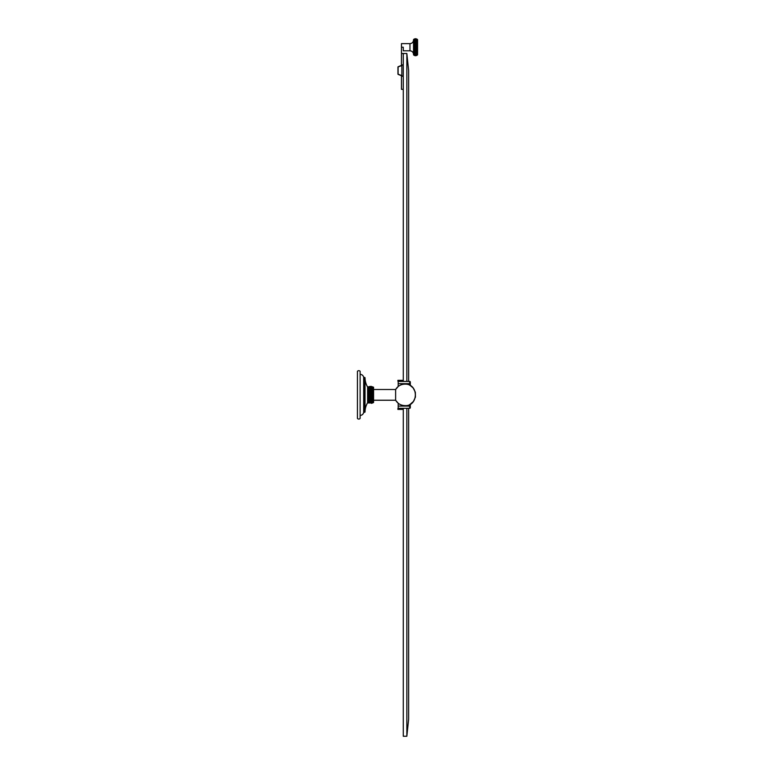 <?xml version="1.0" encoding="UTF-8"?>
<svg xmlns="http://www.w3.org/2000/svg" width="775" height="775" viewBox="0 0 775 775"><rect width="100%" height="100%" fill="white"/><g stroke="black" fill="none" stroke-linecap="round" stroke-linejoin="round"><path stroke-width="1.16" d="M413.976 40.697L415.129 40.562L413.976 41.085L413.976 39.157L415.129 38.75L413.976 39.186L415.129 38.798L413.976 39.254L415.129 38.905L413.976 39.38L415.129 39.06L413.976 39.554L415.129 39.263L413.976 39.767L415.129 39.525L413.976 40.697M415.972 40.562L417.124 41.085L415.129 40.562M417.124 39.186L415.972 38.75L417.56 39.593L417.56 54.841L415.972 55.626L416.902 55.393M413.976 42.48L417.124 42.48L415.972 41.966L417.124 41.986L415.972 40.998L417.124 41.085L417.124 55.17L415.972 55.519L417.124 55.044L415.972 55.364L417.124 54.88L415.972 55.161L417.124 54.657L415.972 54.909L417.124 54.395L415.972 54.608L417.124 54.085L415.972 54.26L417.124 53.727L415.972 53.863L417.124 53.339L415.972 53.436L417.124 52.913L415.972 52.962L417.124 52.448L415.972 52.458L417.124 51.954L415.972 51.915L417.124 51.421L415.972 51.353L417.124 50.869L415.972 50.762L417.124 50.297L415.972 50.142L417.124 49.707L415.972 49.513L417.124 49.096L415.972 48.864L417.124 48.476L415.972 48.205L417.124 47.847L415.972 47.546L417.124 47.217L413.976 47.217L413.976 41.085L415.129 40.998L413.976 41.521L415.129 41.462L413.976 41.986L415.129 41.966L413.976 42.48L415.129 42.509L413.976 43.003L415.129 43.071L413.976 43.555L415.129 43.671L413.976 44.127L415.129 44.282L413.976 44.727L415.129 44.911L413.976 45.337L415.129 45.56L413.976 45.957L415.129 46.219L413.976 46.578L415.129 46.878M417.124 40.348L415.972 39.825L417.124 40.348M417.124 39.767L415.972 39.263L417.124 39.767M417.124 39.38L415.972 38.905L417.124 39.38M413.976 55.248L415.129 55.674L413.54 54.841L413.54 39.593L414.199 39.041M413.976 47.847L415.129 48.205L413.976 48.476L415.129 48.864L413.976 49.096L415.129 49.513L413.976 49.707L415.129 50.142L413.976 50.297L415.129 50.762L413.976 50.869L415.129 51.353L413.976 51.421L415.129 51.915L413.976 51.954L415.129 52.458L413.976 52.448L415.129 52.962L413.976 52.913L415.129 53.436L413.976 53.339L415.129 53.863L413.976 53.727L415.129 54.608L413.976 54.395L415.129 54.909L413.976 54.657L415.129 55.161L413.976 54.88L415.129 55.364L413.976 55.044L415.129 55.519L413.976 55.17L413.976 47.217L415.129 47.546L413.976 47.847L417.124 47.847M413.976 47.217L417.124 47.217M415.972 47.546L415.129 47.546M413.976 46.578L417.124 46.578L415.129 46.219M415.972 46.878L417.124 46.578M413.976 45.957L417.124 45.957L415.129 45.56M415.972 46.219L417.124 45.957M413.976 45.337L417.124 45.337L415.129 44.911M415.972 45.56L417.124 45.337M413.976 44.727L417.124 44.727L415.129 44.282M415.972 44.911L417.124 44.727M413.976 44.127L417.124 44.127L415.129 43.671M415.972 44.282L417.124 44.127M413.976 43.555L417.124 43.555L415.129 43.071M415.972 43.671L417.124 43.555M413.976 43.003L417.124 43.003L415.129 42.509M415.972 43.071L417.124 43.003M415.972 42.509L417.124 42.48M415.972 41.966L415.129 41.966M415.972 41.462L415.129 41.462M415.972 40.998L415.129 40.998M415.972 48.205L415.129 48.205M413.976 48.476L417.124 48.476M415.972 48.864L415.129 48.864M413.976 49.096L417.124 49.096M415.972 49.513L415.129 49.513M413.976 49.707L417.124 49.707M415.972 50.142L415.129 50.142M413.976 50.297L417.124 50.297M415.972 50.762L415.129 50.762M413.976 50.869L417.124 50.869M415.972 51.353L415.129 51.353M413.976 51.421L417.124 51.421M415.972 51.915L415.129 51.915M413.976 51.954L417.124 51.954M415.972 52.458L415.129 52.458M415.972 52.962L415.129 52.962M415.972 53.436L415.129 53.436M415.972 53.863L415.129 53.863M415.972 54.26L415.129 54.26M415.972 54.608L415.129 54.608M415.972 54.909L415.129 54.909M415.972 55.161L415.129 55.161M415.972 55.364L415.129 55.364M415.972 55.519L415.129 55.519M415.972 55.626L415.129 55.626M415.972 55.674L415.129 55.674M403.242 43.633L409.965 43.633L409.965 50.801L403.271 50.801L403.271 47.217L403.271 50.801M406.846 381.436L406.846 53.494L401.469 53.494L401.469 43.633L409.965 43.633C412.135 43.419 413.327 42.228 413.54 40.058M401.469 53.494L401.469 65.42M401.469 75.708L401.469 89.338L403.271 89.338M408.638 408.309L408.638 719.142L406.846 736.25L403.271 736.25L403.271 408.309M403.271 381.436L403.271 53.494M406.846 736.25L406.846 408.309M373.569 402.477L373.569 400.239L395.628 400.239C397.769 403.688 400.878 405.48 404.928 405.616C418.423 406.546 419.159 383.741 404.928 384.129C400.878 384.264 397.769 386.057 395.628 389.505L395.628 400.239L398.195 403.242L398.195 408.309L409.665 408.309A0.639 0.639 0 0 0 410.304 407.679L410.304 404.172L413.395 401.489L415.439 397.091L415.352 392.247L413.133 387.926L410.304 385.572L410.304 382.075A0.639 0.639 0 0 0 409.665 381.436L398.195 381.436L398.195 386.502L395.628 389.505L373.569 389.505L373.569 387.267L373.569 402.477L372.678 402.932L372.688 401.479M408.638 381.436L408.638 70.602L406.846 53.494M402.08 408.309L397.895 408.532L397.895 409.413L402.38 409.413L403.271 408.532L402.38 409.413M409.665 408.309A0.639 0.639 0 0 0 410.304 407.679L410.304 406.081L409.665 406.081L409.665 408.309M402.38 380.331L403.271 381.213L402.38 380.331L397.895 380.331L397.895 381.213L402.08 381.436M367.641 387.045L367.641 402.7A17.912 17.912 0 0 0 365.035 411.99L365.035 377.754A17.912 17.912 0 0 0 367.641 387.045L368.706 386.812L368.697 394.882L368.697 386.812L368.202 386.812L368.202 402.932L368.706 402.932L368.697 394.863L372.668 394.872L372.688 400.065L372.688 388.265L372.688 394.184M372.688 387.887L372.688 402.932M372.688 386.87L373.569 387.267M368.697 388.285L368.697 394.184M368.697 388.692L368.697 402.903M368.697 396.974L368.697 401.479M372.688 402.167L372.688 402.661L372.688 402.167M372.688 400.065L372.688 400.578M372.688 396.974L372.688 397.643M372.639 402.923L368.735 402.923L372.639 402.923M368.735 402.952L372.639 402.952L371.39 403.349M372.639 402.826L368.735 402.826L372.639 402.826M368.697 400.065L368.697 397.614M367.815 387.045L367.815 402.7L368.706 402.932M368.697 402.806L368.697 400.559M368.697 387.887L368.697 386.841M371.39 386.396L369.472 386.512M368.735 386.822L372.639 386.822L368.735 386.822M368.735 386.919L372.639 386.919L368.735 386.919M368.735 387.064L372.639 387.064L368.735 387.064M368.735 387.277L372.639 387.277L368.735 387.277M368.735 387.548L372.639 387.548L368.735 387.548M368.735 387.878L372.639 387.878L368.735 387.878M368.735 388.256L372.639 388.256L368.735 388.256M368.735 388.682L372.639 388.682L368.735 388.682M368.735 389.157L372.639 389.157L368.735 389.157M368.735 389.68L372.639 389.68L368.735 389.68M368.735 390.242L372.639 390.242L368.735 390.242M368.735 390.832L372.639 390.832L368.735 390.832M368.735 391.462L372.639 391.462L368.735 391.462M372.475 391.462L368.91 391.462M368.735 392.111L372.639 392.111L368.735 392.111M372.572 392.121L368.813 392.121M368.735 392.78L372.639 392.78L368.735 392.78M372.601 392.789L368.784 392.789M368.735 393.468L372.639 393.468M368.735 394.165L372.639 394.165M368.735 394.872L372.639 394.872L368.735 394.872M368.735 395.579L372.639 395.579L368.735 395.579M372.668 395.579L368.716 395.579M368.735 396.277L372.639 396.277L368.735 396.277M372.668 396.277L368.716 396.277M368.735 396.965L372.639 396.965M368.735 397.633L372.639 397.633M368.735 398.282L372.639 398.282L368.735 398.282M372.572 398.282L368.803 398.282M368.735 398.912L372.639 398.912L368.735 398.912M368.735 399.503L372.639 399.503L368.735 399.503M368.735 400.065L372.639 400.065L368.735 400.065M368.735 400.588L372.639 400.588L368.735 400.588M368.735 401.062L372.639 401.062L368.735 401.062M368.735 401.489L372.639 401.489L368.735 401.489M368.735 401.867L372.639 401.867L368.735 401.867M368.735 402.196L372.639 402.196L368.735 402.196M368.735 402.467L372.639 402.467L368.735 402.467M368.735 402.68L372.639 402.68L368.735 402.68M365.035 411.99L363.678 412.329L363.678 377.415L364.696 377.415L364.696 412.329M360.123 374.344A3.594 3.594 0 0 1 363.678 377.415M360.123 415.4A3.594 3.594 0 0 0 363.678 412.329M360.123 371.283L360.123 418.461A1.802 1.802 0 0 1 357.44 418.461L357.44 371.283A1.802 1.802 0 0 1 360.123 371.283M403.271 64.877L401.847 64.877L401.847 76.25L403.271 76.25M398.098 74.381L401.847 75.853M398.098 66.757L401.847 65.274M397.953 74.168L397.953 66.96M415.972 38.75L415.129 38.75M415.972 38.798L415.129 38.798M415.972 38.905L415.129 38.905M415.972 39.06L415.129 39.06M415.972 39.263L415.129 39.263M415.972 39.525L415.129 39.525M415.972 39.825L415.129 39.825M415.972 40.174L415.129 40.174M401.469 47.217L403.262 47.217M409.665 404.511L409.665 406.081L398.195 406.081M409.665 381.436L409.665 383.664L410.304 383.664M398.195 383.664L409.665 383.664L409.665 385.233M403.271 65.1L401.847 65.1M403.271 76.028L401.847 76.028M401.847 75.64L398.098 74.168L398.098 66.96L401.847 65.487M409.965 50.801C412.135 51.014 413.327 52.196 413.54 54.376"/></g></svg>
